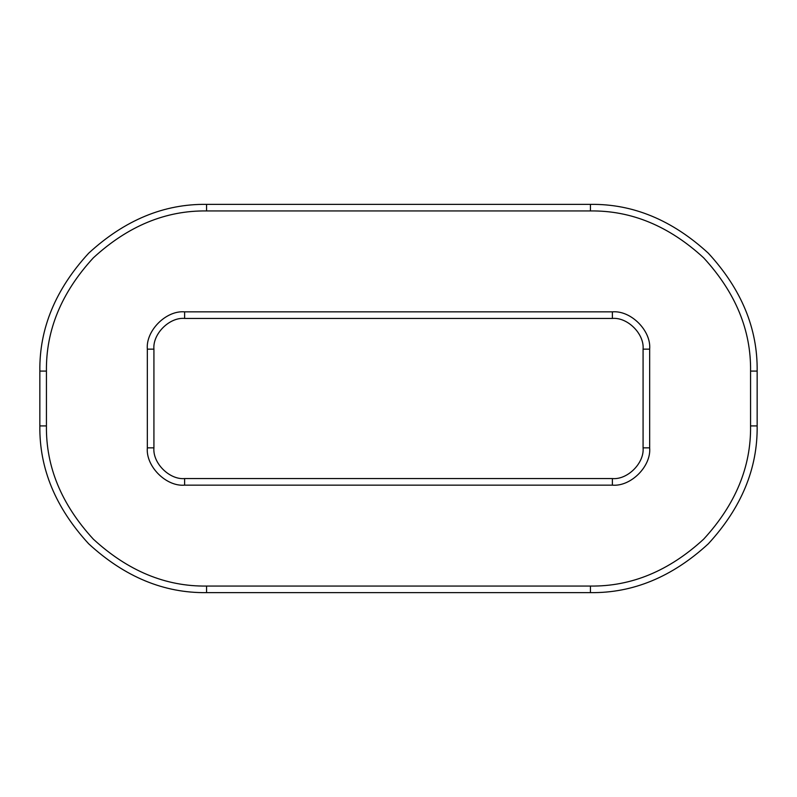 <?xml version="1.0" encoding="UTF-8"?>
<svg xmlns="http://www.w3.org/2000/svg" width="797" height="797" viewBox="0 0 797 797"><rect width="100%" height="100%" fill="white"/><g stroke="black" fill="none" stroke-linecap="round" stroke-linejoin="round"><path stroke-width="1.2" d="M39.85 425.917L39.85 371.083C39.282 328.533 55.551 289.241 88.676 253.197C124.721 220.072 164.013 203.793 206.562 204.371L590.438 204.371C632.987 203.793 672.279 220.072 708.324 253.197C741.449 289.241 757.718 328.533 757.15 371.083L757.15 425.917C757.718 468.467 741.449 507.759 708.324 543.803C672.279 576.928 632.987 593.207 590.438 592.629L206.562 592.629C164.013 593.207 124.721 576.928 88.676 543.803C55.551 507.759 39.282 468.467 39.85 425.917C39.282 468.467 55.551 507.759 88.676 543.803C124.721 576.928 164.013 593.207 206.562 592.629L590.438 592.629L590.438 586.054C631.304 586.602 669.052 570.971 703.671 539.151C735.482 504.531 751.123 466.793 750.565 425.917L750.565 371.083C751.123 330.207 735.482 292.469 703.671 257.849C669.052 226.029 631.304 210.398 590.438 210.946L206.562 210.946C165.696 210.398 127.948 226.029 93.329 257.849C61.518 292.469 45.877 330.207 46.435 371.083L46.435 425.917C45.877 466.793 61.518 504.531 93.329 539.151C127.948 570.971 165.696 586.602 206.562 586.054L590.438 586.054L206.562 586.054L206.562 592.629L206.562 586.054C165.696 586.602 127.948 570.971 93.329 539.151C61.518 504.531 45.877 466.793 46.435 425.917L39.85 425.917L46.435 425.917L46.435 371.083L39.85 371.083L39.85 425.917M153.921 349.146L153.921 447.854C152.546 463.047 169.432 479.943 184.625 478.569L612.375 478.569C627.568 479.943 644.454 463.047 643.079 447.854L643.079 349.146C644.454 333.953 627.568 317.057 612.375 318.431L184.625 318.431C169.432 317.057 152.546 333.953 153.921 349.146L147.335 349.146C145.672 330.695 166.174 310.182 184.625 311.856L612.375 311.856C630.826 310.182 651.328 330.695 649.665 349.146L649.665 447.854C651.328 466.305 630.826 486.818 612.375 485.144L184.625 485.144C166.174 486.818 145.672 466.305 147.335 447.854L147.335 349.146L147.335 447.854C145.672 466.305 166.174 486.818 184.625 485.144L612.375 485.144L612.375 478.569L184.625 478.569L184.625 485.144L184.625 478.569C169.432 479.943 152.546 463.047 153.921 447.854L147.335 447.854L153.921 447.854L153.921 349.146C152.546 333.953 169.432 317.057 184.625 318.431L184.625 311.856C166.174 310.182 145.672 330.695 147.335 349.146L153.921 349.146M590.438 586.054L590.438 592.629C632.987 593.207 672.279 576.928 708.324 543.803C741.449 507.759 757.718 468.467 757.15 425.917L750.565 425.917C751.123 466.793 735.482 504.531 703.671 539.151C669.052 570.971 631.304 586.602 590.438 586.054M750.565 425.917L757.15 425.917L757.15 371.083L750.565 371.083L750.565 425.917M39.85 371.083L46.435 371.083C45.877 330.207 61.518 292.469 93.329 257.849C127.948 226.029 165.696 210.398 206.562 210.946L206.562 204.371C164.013 203.793 124.721 220.072 88.676 253.197C55.551 289.241 39.282 328.533 39.85 371.083M750.565 371.083L757.15 371.083C757.718 328.533 741.449 289.241 708.324 253.197C672.279 220.072 632.987 203.793 590.438 204.371L590.438 210.946C631.304 210.398 669.052 226.029 703.671 257.849C735.482 292.469 751.123 330.207 750.565 371.083M206.562 204.371L206.562 210.946L590.438 210.946L590.438 204.371L206.562 204.371M612.375 478.569L612.375 485.144C630.826 486.818 651.328 466.305 649.665 447.854L643.079 447.854C644.454 463.047 627.568 479.943 612.375 478.569M643.079 447.854L649.665 447.854L649.665 349.146L643.079 349.146L643.079 447.854M643.079 349.146L649.665 349.146C651.328 330.695 630.826 310.182 612.375 311.856L612.375 318.431C627.568 317.057 644.454 333.953 643.079 349.146M184.625 311.856L184.625 318.431L612.375 318.431L612.375 311.856L184.625 311.856"/></g></svg>
